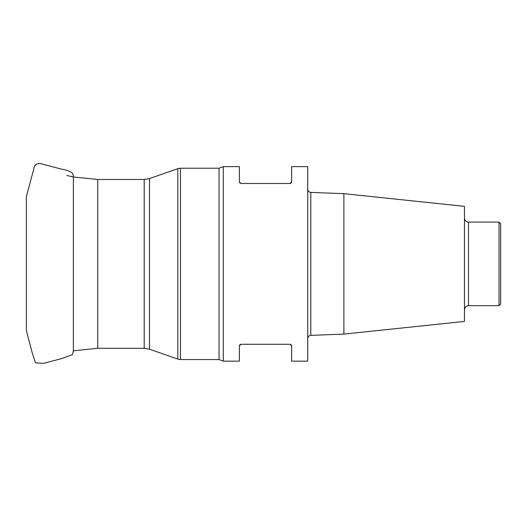 <?xml version="1.0" encoding="UTF-8"?>
<svg xmlns="http://www.w3.org/2000/svg" width="527" height="527" viewBox="0 0 527 527"><rect width="100%" height="100%" fill="white"/><g stroke="black" fill="none" stroke-linecap="round" stroke-linejoin="round"><path stroke-width="0.79" d="M291.411 182.711L291.635 181.887L290.028 183.495L240.991 183.495L239.383 181.887L239.383 166.611L223.303 166.611L223.303 361.16L219.048 359.552L219.048 168.218L180.458 168.218L180.458 359.552L219.048 359.552M239.601 345.08L239.383 345.883L240.991 344.276L290.028 344.276L291.635 345.883L291.635 361.16L307.715 361.16L307.715 166.611L291.635 166.611L291.635 181.887M239.601 182.691L239.93 183.093M290.397 183.455L291.088 183.093M240.635 344.315L239.93 344.678M239.383 345.883L239.383 361.16L223.303 361.16M291.411 345.06L291.082 344.671M343.887 193.672L464.471 206.347L464.471 321.424L343.887 334.098L343.887 193.672L310.805 192.401L310.805 335.37C308.934 335.6 307.906 336.667 307.715 338.584M499.043 222.084L500.65 223.692L500.65 304.079L499.043 305.686L499.043 222.084L468.496 222.084L468.496 305.686C468.319 305.495 465.031 305.779 464.471 309.705M144.2 179.476L97.745 179.476L97.745 348.294L144.2 348.294L144.2 179.476L149.51 178.574L149.51 349.197L177.803 359.098L177.803 168.673L180.458 168.218M26.35 330.403L32.213 352.866L35.467 362.839L43.451 363.366L61.995 358.505L72.489 354.579L73.358 350.784L97.745 348.294M97.745 179.476L73.358 176.986M73.24 176.96L66.843 175.445M149.51 178.574L177.803 168.673M223.303 166.611L219.048 168.218M343.887 334.098L310.805 335.37M499.043 305.686L468.496 305.686M468.496 222.084C468.319 222.275 465.031 221.992 464.471 218.066M310.805 192.401C308.934 192.171 307.906 191.103 307.715 189.186M177.803 359.098L180.458 359.552M144.2 348.294L149.51 349.197M26.35 330.482L26.35 199.977C26.212 197.124 26.304 196.663 27.588 192.039L33.649 169.529C34.143 165.155 36.442 163.192 40.566 163.633L61.936 169.253C65.849 169.786 69.36 171.077 72.456 173.146L73.358 175.886L73.352 351.852M26.35 214.581L26.35 264.594M26.35 273.052L26.35 277.136M26.35 301.042L26.35 304.026M26.35 316.615L26.35 329.988"/></g></svg>
